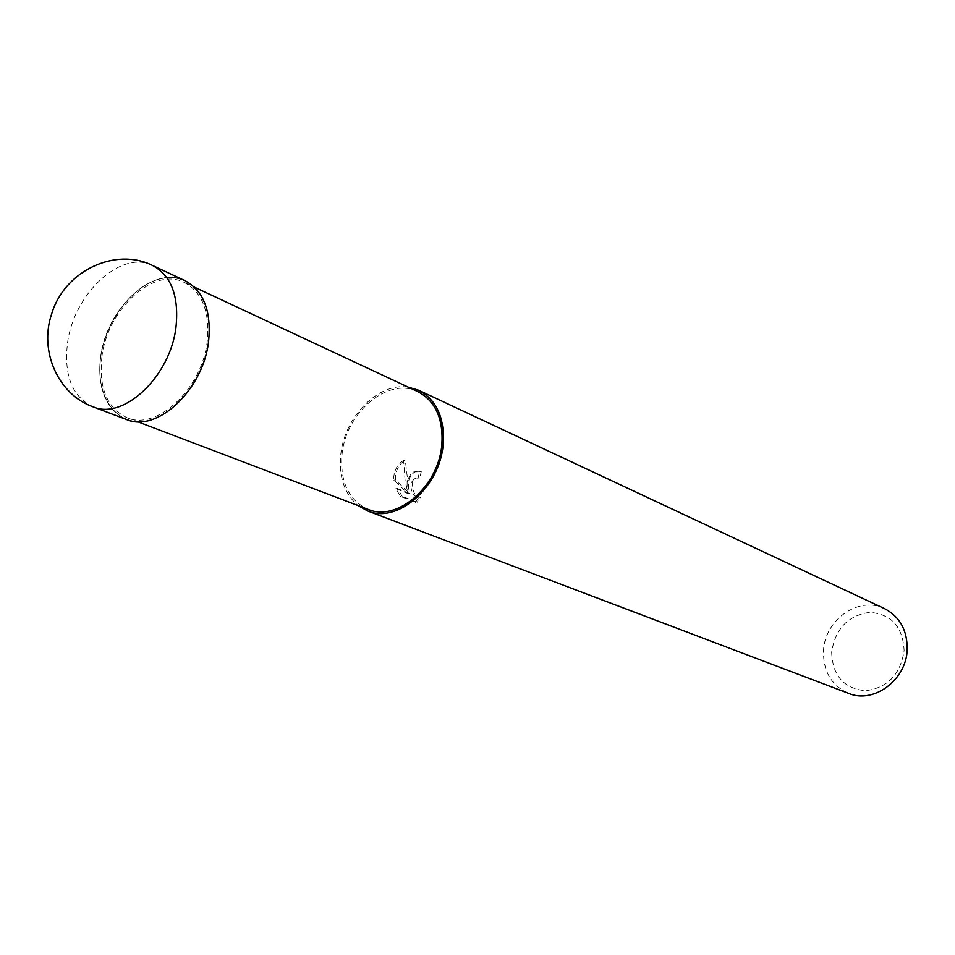 <?xml version="1.0" encoding="UTF-8"?>
<svg xmlns="http://www.w3.org/2000/svg" width="955" height="955" viewBox="0 0 955 955"><rect width="100%" height="100%" fill="white"/><g stroke="black" fill="none" stroke-linecap="round" stroke-linejoin="round"><path stroke-width="0.72" stroke-dasharray="4.78 3.58" d="M100.753 356.681C95.082 394.129 114.493 424.808 143.501 421.322C172.413 418.421 203.558 380.508 208.5 341.341C213.884 302.114 192.086 272.939 163.4 278.192C134.774 282.871 106.017 319.28 100.753 356.681C95.082 394.129 114.493 424.808 143.501 421.322C172.413 418.409 203.558 380.508 208.5 341.341C213.884 302.114 192.086 272.939 163.4 278.192C134.774 282.883 106.017 319.28 100.753 356.681M417.98 391.717C388.41 376.449 345.698 412.453 342.021 454.401C339.885 481.881 348.611 500.217 368.164 509.409M101.958 356.502C98.544 387.611 106.888 408 126.991 417.681C156.727 431.087 202.09 388.888 207.199 341.532C210.028 311.999 202.376 292.29 184.243 282.417C153.743 266.552 107.605 309.062 101.958 356.502M408.704 489.151C407.463 480.604 409.695 474.802 415.437 471.746L421.274 471.627L419.663 477.93L418.039 478.073L419.615 471.77L413.79 471.889L411.199 473.561L407.128 480.508L407.081 489.282L405.111 480.723L403.631 460.453L405.338 460.298L408.704 489.151L407.081 489.282M884.545 608.633C858.879 595.49 824.332 619.998 823.473 651.179C823.186 671.592 831.578 685.666 848.673 693.402M408.203 387.145C378.622 382.107 344.349 416.881 340.78 454.52C338.679 476.927 344.433 493.95 358.065 505.577M403.631 460.465C398.223 463.462 394.964 468.69 393.854 476.139L393.794 480.114L408.107 493.604L395.836 488.697L400.455 496.397L415.497 502.366L417.192 502.235L402.162 496.266L400.455 496.397M415.497 502.354L419.15 497.066C413.348 496.851 410.614 492.195 410.937 483.099L414.661 478.133L418.039 478.073M831.662 652.17C832.45 675.543 843.671 688.4 865.314 690.752C887.505 687.982 900.446 674.6 904.11 650.582C902.881 626.802 891.397 614.065 869.647 612.358C847.897 615.545 835.231 628.82 831.662 652.17M419.663 477.93L416.285 478.001C408.048 480.962 414.267 499.99 420.797 496.946L417.192 502.223M402.162 496.266L397.495 488.554L409.755 493.472L395.418 479.983L393.794 480.114M395.43 479.983C395.358 470.696 398.665 464.142 405.338 460.31M409.755 493.472L408.107 493.604M397.495 488.554L395.836 488.697M420.797 496.946L419.15 497.077M421.274 471.627L419.615 471.77M185.091 280.734C153.791 264.428 106.459 308.023 100.669 356.693C97.159 388.613 105.719 409.54 126.37 419.46M152.716 265.562C121.357 249.195 73.607 293.746 67.507 343.179C63.782 375.613 72.258 396.814 92.933 406.782M126.991 417.681L137.508 421.68M414.661 478.133L416.285 477.989M413.79 471.889L415.437 471.746M184.243 282.417L194.438 287.18"/><path stroke-width="1.43" d="M137.508 421.68L368.164 509.409C397.041 522.17 438.584 486.453 441.819 444.851C443.514 418.875 435.564 401.16 417.98 391.717L194.438 287.18M358.065 505.577L367.627 510.961L848.673 693.402C873.777 704.133 906.593 679.805 907.202 649.316C907.334 630.228 899.789 616.667 884.545 608.633L418.72 390.261L408.203 387.145M367.627 510.961C397.244 524.02 439.837 487.384 443.144 444.732C444.875 418.099 436.733 399.942 418.72 390.261M92.933 406.782L126.37 419.46C156.859 433.176 203.367 389.903 208.596 341.329C211.497 311.055 203.666 290.857 185.091 280.734L152.716 265.562C115.985 246.879 64.653 270.456 51.713 313.741C38.725 351.476 58.589 394.69 92.933 406.782L92.933 406.782C123.482 420.558 170.479 376.342 176.007 326.968C179.086 296.193 171.327 275.72 152.716 265.562"/></g></svg>
